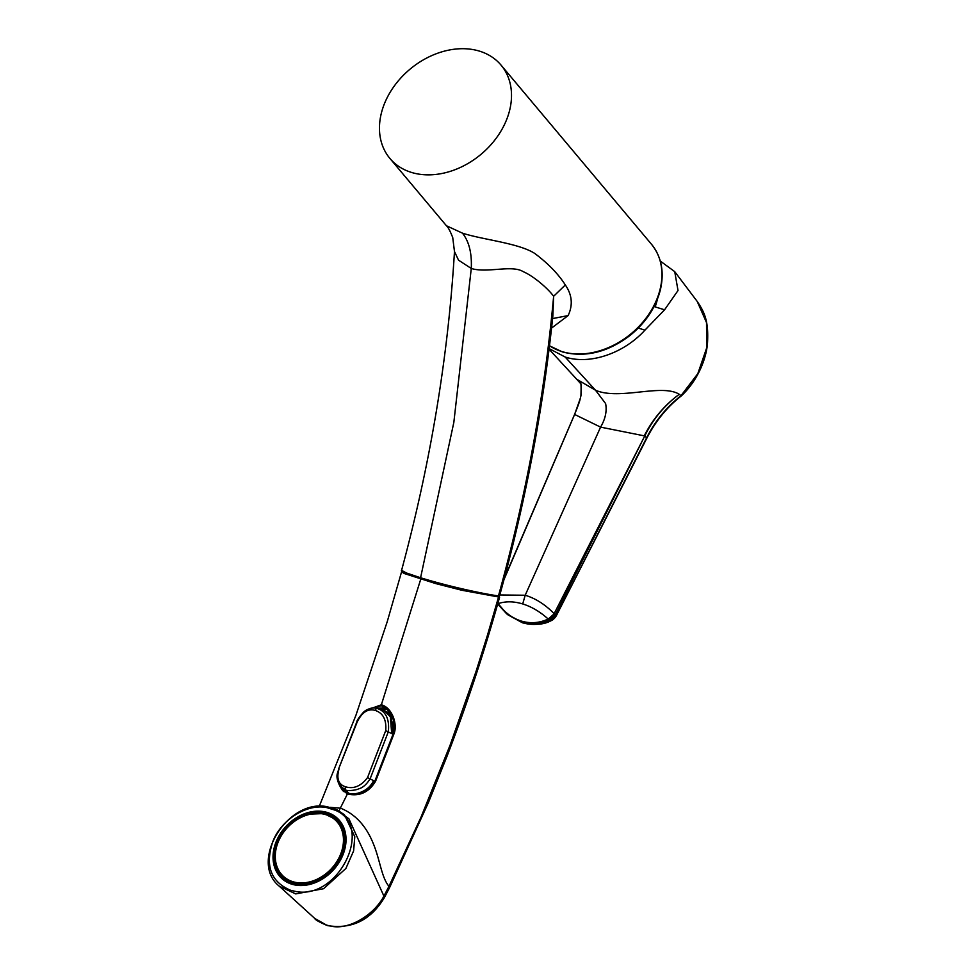 <?xml version="1.0" encoding="UTF-8"?>
<svg xmlns="http://www.w3.org/2000/svg" width="976" height="976" viewBox="0 0 976 976"><rect width="100%" height="100%" fill="white"/><g stroke="black" fill="none" stroke-linecap="round" stroke-linejoin="round"><path stroke-width="1.46" d="M660.288 261.068L674.733 271.645L678.015 290.531L664.571 309.795L644.941 330.132L638.28 328.082M549.122 348.603L565.153 357.021C589.663 365.048 623.823 353.507 644.941 330.132M565.153 357.021L595.519 390.229C619.296 400.599 661.765 383.287 679.235 394.292L681.004 395.695L697.828 373.637L706.673 347.92L706.526 322.617L697.218 301.438C704.135 311.747 708.893 320.506 707.466 343.515C706.331 358.009 698.401 379.92 681.37 395.866C667.169 406.968 655.677 421.034 646.893 438.065L556.308 615.783L646.673 437.736L644.697 436.089L555.503 614.465M679.113 394.377C664.168 405.528 652.554 419.351 644.245 435.845L600.582 427.122C605.388 418.96 607.06 411.116 605.62 403.588L595.519 390.229L576.694 379.237L580.305 383.239C581.049 381.775 581.257 385.923 580.94 395.719L580.317 398.367C579.854 398.855 581.428 397.83 574.559 414.483L504.397 578.121M549.268 619.967L549.098 620.041C540.094 624.164 530.92 624.847 521.562 622.078L507.825 614.782L522.319 622.712C531.725 625.494 541.033 624.835 550.232 620.76L556.088 615.466L555.32 614.831L549.293 619.967L550.232 620.76A1.708 0.952 64.4 0 0 550.854 620.797C552.819 620.102 554.636 618.43 556.308 615.783M504.031 579.5L574.608 414.446L600.582 427.122L525.198 595.238C535.556 598.398 545.206 604.534 554.136 613.672L555.307 614.819M646.454 438.065L646.673 437.736C655.042 421.205 666.474 407.199 680.967 395.731M679.101 394.402C664.205 405.589 652.724 419.485 644.697 436.089L553.929 614.087M521.257 621.041L521.562 622.078L507.02 614.099L498.077 603.632C504.421 612.342 512.156 618.137 521.257 621.041C530.432 623.762 539.423 623.091 548.207 619.04C540.118 611.745 531.627 606.718 522.709 603.949C513.827 601.253 505.629 601.143 498.102 603.619M549.098 620.041L548.219 619.028L553.904 614.075L555.32 614.831M548.39 618.918L549.281 619.967M574.608 414.446L580.317 398.367M522.709 603.949L525.198 595.238L499.822 594.97M497.967 603.424L497.882 604.181L497.967 603.424M402.063 570.936L406.443 573.522L420.473 578.268L453.84 422.364L471.274 268.461L458.549 260.189L454.474 251.527C448.191 356.582 430.562 462.856 401.587 570.338L406.48 572.997L420.29 577.658C448.57 586.442 483.681 593.945 498.455 595.909L497.87 596.324C483.23 594.372 448.545 586.991 420.473 578.268L464.832 590.041L497.919 596.336L499.541 595.982C525.381 502.591 543.144 409.347 552.831 316.236L553.648 296.277C544.547 395.89 526.149 495.771 498.455 595.909L498.529 595.506M565.324 284.955L553.648 296.277C547.268 287.676 532.737 275.622 523.343 271.731C512.083 264.484 487.073 273.439 471.274 268.461C471.981 253.187 469.041 241.414 462.453 233.154C482.571 239.73 518.72 243.085 534.763 253.455C548.158 263.496 558.345 274 565.324 284.955C572.143 294.85 573.071 305.061 568.117 315.59L551.55 328.095M479.521 51.142A72.566 55.425 -40 0 0 398.135 81.057A72.566 55.425 -40 0 0 389.912 158.441A72.566 55.425 -40 0 0 481.131 154.232A72.566 55.425 -40 0 0 501.054 65.124A72.566 55.425 -40 0 0 479.521 51.142M389.912 158.441L446.41 225.737L462.453 233.154M386.655 709.235A23.9 19.349 -60.9 0 0 382.324 709.503M347.2 793.232A23.9 19.349 119.1 0 1 346.712 792.463M401.929 571.265L401.587 571.79L404.137 573.473L435.662 583.563L461.843 590.26L498.516 596.97M365.939 710.357L381.36 704.794L420.998 578.378M369.575 708.6L381.445 705.746L381.36 704.794C392.352 707.624 397.842 724.729 393.962 733.867L375.614 781.154C368.818 792.549 359.241 796.794 346.883 793.878L337.72 781.495M330.266 807.359L340.697 808.226C355.471 814.24 366.403 826.208 373.503 844.13C380.054 860.124 381.592 877.595 388.96 886.33L421.071 817.046L450.046 745.322L475.873 671.939L487.585 634.778L498.455 597.361L498.004 596.336M388.485 710.479L381.445 705.746L387.313 709.284L393.767 720.386L393.413 733.696M375.016 781.093L375.016 781.093C368.196 792.073 359.083 796.184 347.676 793.415L339.001 810.812M347.432 793.342L342.661 790.67L339.611 785.582M343.845 791.609L342.259 788.864M383.812 707.966L376.834 708.149M340.331 824.147L340.587 823.293M335.012 810.153L326.289 807.469C306.72 803.797 281.857 819.34 273.146 840.702C264.691 865.175 270.498 881.706 290.567 890.271L295.081 891.32C338.123 901.068 375.089 825.903 335.012 810.153L337.049 809.836L344.479 814.801L354.788 836.725L353.617 850.901L345.882 868.469L323.593 888.709L295.716 893.906L279.209 886.147C248.526 861.515 287.859 797.917 327.521 806.81L337.049 809.836M326.57 925.114L327.338 925.59C319.152 922.039 314.955 919.66 314.76 918.44L326.57 925.114L331.389 926.224C349.005 930.079 373.967 915.073 383.91 896.102L348.932 818.852L336.793 809.665M389.607 887.562L384.532 897.347L383.91 896.102L388.96 886.33L389.607 887.562L428.464 802.455L446.996 756.315C467.004 704.306 484.511 651.346 499.529 597.434L498.138 595.994M339.05 768.856C336.293 778.58 338.465 784.57 345.577 786.802C353.666 789.242 360.986 786.168 367.537 777.604L385.727 730.609C386.594 719.739 383.068 712.992 375.138 710.394C368.025 708.381 362.059 712.199 357.24 721.862L338.648 768.856C338.038 773.565 334.646 774.81 339.709 785.741L345.016 791.39M367.537 777.604L373.515 780.605C368.782 791.658 354.166 795.782 348.542 793.098L345.65 789.926C347.773 791.475 357.411 789.816 358.399 788.925C362.645 787.9 366.561 784.509 370.148 778.738L388.338 731.732C389.595 719.044 385.874 711.284 377.175 708.454L374.028 707.942M385.727 730.609L391.705 733.598C394.072 730.194 392.01 717.726 389.375 715.664C387.887 712.883 385.105 710.687 381.067 709.064L380.847 708.991M374.772 781.3L373.515 780.605C369.001 791.951 354.373 796.123 348.883 793.342L346.236 792.195L349.384 794.013M349.847 793.891L343.894 790.487M345.577 786.802A2.843 1.647 107.1 0 0 345.65 789.926L339.709 785.741M382.348 709.528L387.069 711.955L392.779 717.543M375.138 710.394A2.843 1.647 -72.9 0 1 377.175 708.454L383.849 710.223L390.351 716.762L391.705 733.598L393.011 734.318M664.571 309.795L654.054 306.562M501.054 65.124L651.48 244.256A72.566 55.425 140 0 1 643.257 321.641A72.566 55.425 140 0 1 561.871 351.555A72.566 55.425 140 0 1 549.476 345.736M552.587 318.579L568.117 315.59M339.221 857.355A38.284 30.085 -47.3 0 0 325.874 814.679A38.284 30.085 -47.3 0 0 279.526 839.018A38.284 30.085 -47.3 0 0 292.873 881.706A38.284 30.085 -47.3 0 0 339.221 857.355M279.258 839.177A39.125 30.744 -47.3 0 0 283.113 877.204A39.125 30.744 -47.3 0 0 340.807 856.769A39.125 30.744 -47.3 0 0 336.208 819.706L323.983 813.569L308.636 814.191C295.63 818.071 285.809 826.343 279.148 839.006C272.304 854.415 273.622 867.152 283.113 877.204L287.334 881.145M392.474 716.811L390.693 714.761M347.676 793.415L346.883 793.878M341.124 857.733A39.784 31.269 -47.3 0 0 336.976 819.523A39.784 31.269 -47.3 0 0 286.92 827.453A39.784 31.269 -47.3 0 0 282.991 877.985A39.784 31.269 -47.3 0 0 292.739 883.5M341.71 857.672A40.98 32.196 -47.3 0 0 327.192 812.459A40.98 32.196 -47.3 0 0 277.806 838.067A40.98 32.196 -47.3 0 0 291.08 883.951A40.98 32.196 -47.3 0 0 291.873 884.207A40.98 32.196 -47.3 0 0 341.71 857.672M326.289 807.469L328.009 807.067M381.091 709.064A5.697 3.294 107.1 0 0 381.067 709.064L374.04 707.929C366.171 708.539 363.353 712.565 363.499 712.212C359.095 717.201 356.874 720.41 356.838 721.85L357.24 721.862M655.14 306.891A69.723 69.723 0 0 0 657.421 299.156M674.721 271.645L697.23 301.462M576.767 379.31L549.049 349.201M507.02 614.111L507.825 614.782M497.919 604.278L506.507 613.648M522.526 622.822C534.421 625.384 543.864 624.713 550.854 620.797M651.48 244.256C661.521 256.81 664.473 272.072 660.337 290.018C655.75 307.55 645.709 322.653 630.203 335.329C607.755 352.336 585.149 357.863 562.371 351.897L549.476 345.797M446.422 225.737C448.033 227.042 450.143 230.97 452.73 237.534L454.474 251.527M420.449 578.268C396.671 570.728 402.039 570.496 401.587 570.338M336.208 819.706L340.478 823.598M392.389 716.616L390.656 714.725M401.587 571.79L387.228 621.7L355.898 715.371L319.225 806.396M387.265 709.235C392.279 715.725 394.585 720.203 394.194 722.667C394.731 726.913 394.414 730.573 393.255 733.671L374.894 780.983C372.966 785.07 370.258 788.205 366.756 790.414L361.059 793C358.961 793.39 356.691 795.123 347.566 793.354L342.637 790.645M336.976 819.523C346.346 829.344 347.7 842.02 341.027 857.562C330.522 881.535 297.607 892.906 282.991 877.985M314.76 918.44L279.234 886.171M384.532 897.347C370.953 920.075 351.885 929.494 327.338 925.59M340.246 823.317L340.209 824.037M338.648 768.856L356.838 721.85"/></g></svg>
